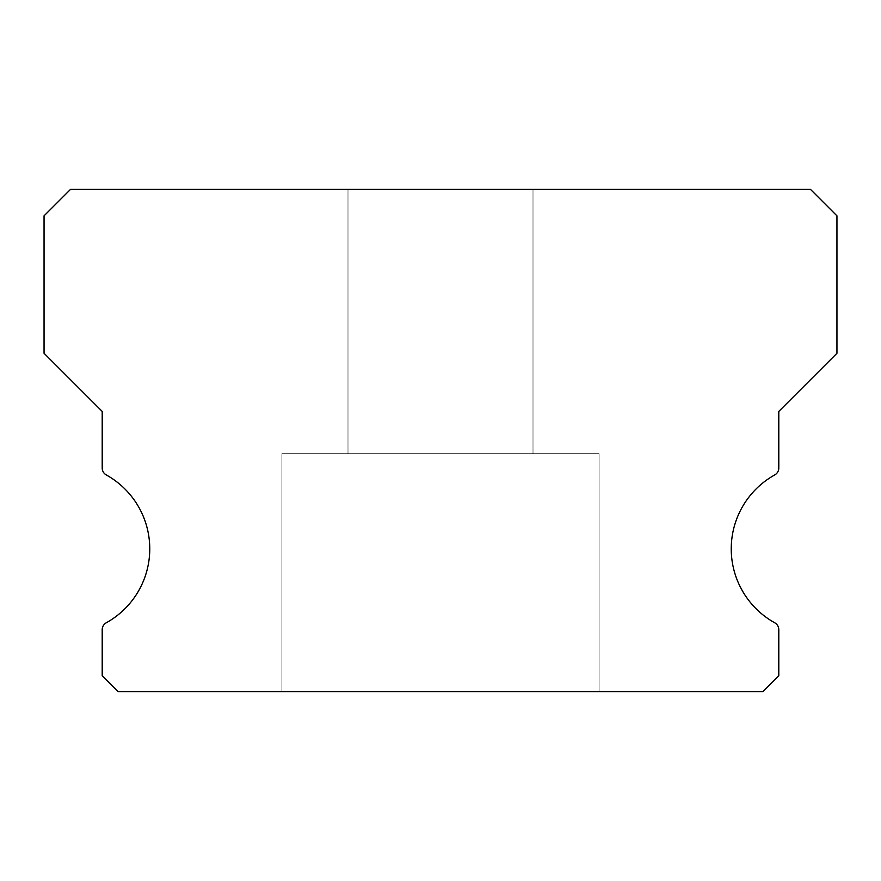 <?xml version="1.0" encoding="UTF-8"?>
<svg xmlns="http://www.w3.org/2000/svg" width="881" height="881" viewBox="0 0 881 881"><rect width="100%" height="100%" fill="white"/><g stroke="black" fill="none" stroke-linecap="round" stroke-linejoin="round"><path stroke-width="0.66" stroke-dasharray="4.41 3.3" d="M533.005 189.415L533.005 453.715L347.995 453.715L533.005 453.715L347.995 453.715L533.005 453.715L347.995 453.715L533.005 453.715L347.995 453.715L533.005 453.715L347.995 453.715L533.005 453.715L347.995 453.715L533.005 453.715L347.995 453.715L533.005 453.715L347.995 453.715L533.005 453.715L347.995 453.715L533.005 453.715L347.995 453.715L533.005 453.715L347.995 453.715L533.005 453.715L347.995 453.715L533.005 453.715L347.995 453.715L533.005 453.715L347.995 453.715L533.005 453.715L347.995 453.715L533.005 453.715L347.995 453.715L533.005 453.715L533.005 189.415L347.995 189.415L347.995 453.715L347.995 189.415L347.995 453.715L347.995 189.415L347.995 453.715L347.995 189.415L347.995 453.715L347.995 189.415L347.995 453.715L347.995 189.415L347.995 453.715L347.995 189.415L347.995 453.715L347.995 189.415L347.995 453.715L347.995 189.415L533.005 189.415L347.995 189.415L533.005 189.415L533.005 453.715L533.005 189.415L347.995 189.415L533.005 189.415L347.995 189.415L533.005 189.415L533.005 453.715L533.005 189.415L347.995 189.415L533.005 189.415L347.995 189.415L533.005 189.415L533.005 453.715L533.005 189.415L347.995 189.415L533.005 189.415L347.995 189.415L533.005 189.415L533.005 453.715L533.005 189.415L347.995 189.415L533.005 189.415L347.995 189.415L533.005 189.415L533.005 453.715L533.005 189.415L347.995 189.415L533.005 189.415L347.995 189.415L533.005 189.415L533.005 453.715L533.005 189.415L347.995 189.415L533.005 189.415L347.995 189.415L533.005 189.415L533.005 453.715L533.005 189.415L347.995 189.415L533.005 189.415M774.729 622.79A84.576 84.576 0 0 1 774.729 474.936A7.929 7.929 0 0 0 778.804 467.998L778.804 411.427L836.95 353.281L836.95 215.845L810.52 189.415L70.48 189.415L44.05 215.845L44.05 353.281L102.196 411.427L102.196 467.998A7.929 7.929 0 0 0 106.271 474.936A84.576 84.576 0 0 1 106.271 622.79A7.929 7.929 0 0 0 102.196 629.728L102.196 675.727L118.054 691.585L762.946 691.585L778.804 675.727L778.804 629.728A7.929 7.929 0 0 0 774.729 622.79M599.08 453.715L599.08 691.585L281.92 691.585L599.08 691.585L281.92 691.585L599.08 691.585L281.92 691.585L599.08 691.585L281.92 691.585L599.08 691.585L281.92 691.585L599.08 691.585L281.92 691.585L599.08 691.585L281.92 691.585L599.08 691.585L281.92 691.585L599.08 691.585L281.92 691.585L599.08 691.585L281.92 691.585L599.08 691.585L281.92 691.585L599.08 691.585L281.92 691.585L599.08 691.585L281.92 691.585L599.08 691.585L281.92 691.585L599.08 691.585L281.92 691.585L599.08 691.585L281.92 691.585L599.08 691.585L599.08 453.715L599.08 691.585L599.08 453.715L599.08 691.585L599.08 453.715L599.08 691.585L599.08 453.715L599.08 691.585L599.08 453.715L599.08 691.585L599.08 453.715L599.08 691.585L599.08 453.715L599.08 691.585L599.08 453.715L281.92 453.715L281.92 691.585L281.92 453.715L599.08 453.715L281.92 453.715L599.08 453.715L281.92 453.715L281.92 691.585L281.92 453.715L599.08 453.715L281.92 453.715L599.08 453.715L281.92 453.715L281.92 691.585L281.92 453.715L599.08 453.715L281.92 453.715L599.08 453.715L281.92 453.715L281.92 691.585L281.92 453.715L599.08 453.715L281.92 453.715L599.08 453.715L281.92 453.715L281.92 691.585L281.92 453.715L599.08 453.715L281.92 453.715L599.08 453.715L281.92 453.715L281.92 691.585L281.92 453.715L599.08 453.715L281.92 453.715L599.08 453.715L281.92 453.715L281.92 691.585L281.92 453.715L599.08 453.715L281.92 453.715L599.08 453.715L281.92 453.715L281.92 691.585L281.92 453.715L599.08 453.715"/><path stroke-width="1.32" d="M774.729 622.79A84.576 84.576 0 0 1 774.729 474.936A7.929 7.929 0 0 0 778.804 467.998L778.804 411.427L836.95 353.281L836.95 215.845L810.52 189.415L70.48 189.415L44.05 215.845L44.05 353.281L102.196 411.427L102.196 467.998A7.929 7.929 0 0 0 106.271 474.936A84.576 84.576 0 0 1 106.271 622.79A7.929 7.929 0 0 0 102.196 629.728L102.196 675.727L118.054 691.585L762.946 691.585L778.804 675.727L778.804 629.728A7.929 7.929 0 0 0 774.729 622.79"/></g></svg>
